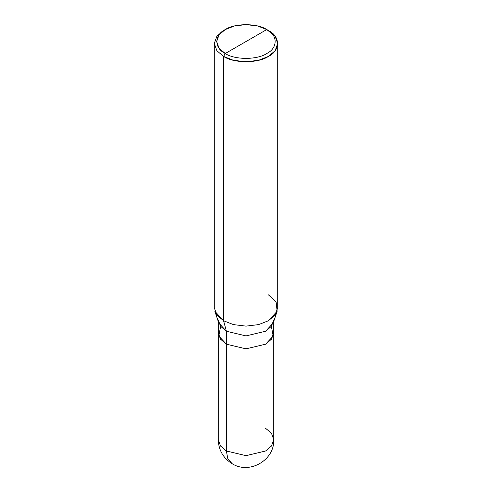<?xml version="1.0" encoding="UTF-8"?>
<svg xmlns="http://www.w3.org/2000/svg" width="492" height="492" viewBox="0 0 492 492"><rect width="100%" height="100%" fill="white"/><g stroke="black" fill="none" stroke-linecap="round" stroke-linejoin="round"><path stroke-width="0.74" d="M220.619 326.368L218.823 336.061L226.382 344.166L220.539 339.203L218.257 332.838L218.251 439.651C218.589 450.118 223.214 458.126 232.126 463.685C249.432 474.78 274.714 460.137 273.749 439.651L271.467 446.016L265.618 450.979L246 455.672L226.382 450.979L226.382 344.166L220.447 339.086L218.251 332.838L220.533 339.203L226.382 344.166L246 348.859L265.618 344.166L271.467 339.203L273.743 332.567L271.553 339.086L265.618 344.166L246 348.859L226.382 344.166L226.382 450.979L227.759 458.526L232.126 463.685L227.759 458.526L226.382 450.979L220.533 446.016L218.251 439.651L220.533 446.016L226.382 450.979L246 455.672L265.618 450.979L271.467 446.016L273.749 439.651L271.467 433.286L265.618 428.323M218.257 319.892L220.539 326.257L226.382 331.221L218.755 322.93L214.863 311.27L223.577 320.747L223.577 56.426L216.898 50.75L214.284 43.48L216.898 36.205L223.577 30.535L216.898 36.205L214.284 43.48L216.898 50.75L223.577 56.426L233.405 60.282L246 61.789L258.595 60.282L268.423 56.426L275.102 50.75L277.716 43.48L275.102 36.205L266.744 29.563C277.931 34.95 277.931 48.124 266.744 53.511C257.408 59.975 234.592 59.975 225.256 53.511L266.744 29.563L257.648 25.996L246 24.6L234.352 25.996L225.256 29.563L219.075 34.809L216.665 41.537L219.081 48.265L225.256 53.511L223.577 56.426L223.577 320.747L226.382 331.221L226.382 344.166L246 348.859L265.618 344.166L273.177 336.061L271.381 326.368M273.749 439.651L273.749 332.838L271.461 339.203L265.618 344.166L246 348.859L226.382 344.166L226.382 331.221L223.577 320.747L216.898 315.071L214.284 307.801L214.284 43.48M225.256 53.511C214.069 48.124 214.069 34.95 225.256 29.563C234.592 23.099 257.408 23.099 266.744 29.563L225.256 53.511C234.592 59.975 257.408 59.975 266.744 53.511C277.931 48.124 277.931 34.95 266.744 29.563L268.423 30.535C280.52 36.359 280.52 50.596 268.423 56.426C258.331 63.406 233.669 63.406 223.577 56.426L225.256 53.511M277.716 43.48L277.716 307.801L275.102 315.071L268.423 320.747L258.595 324.603L246 326.11L233.405 324.603L223.577 320.747L233.405 324.603L246 326.11L258.595 324.603L268.423 320.747L277.137 311.27L273.245 322.93L265.618 331.221L246 335.913L226.382 331.221L246 335.913L265.618 331.221L271.461 326.257L273.743 319.892M277.137 311.27L276.141 302.113L268.423 294.856M218.257 332.838L218.257 321.424M223.577 30.535L225.256 29.563M273.743 332.838L273.743 321.424M268.423 30.535L266.744 29.563"/></g></svg>
